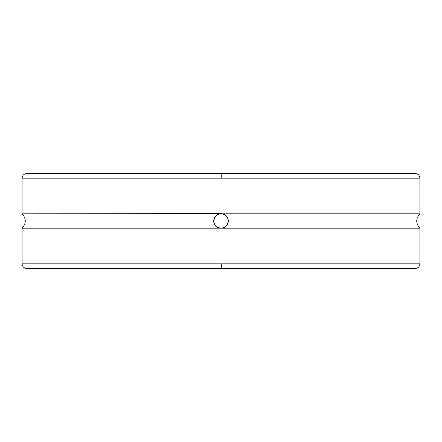 <?xml version="1.0" encoding="UTF-8"?>
<svg xmlns="http://www.w3.org/2000/svg" width="442" height="442" viewBox="0 0 442 442"><rect width="100%" height="100%" fill="white"/><g stroke="black" fill="none" stroke-linecap="round" stroke-linejoin="round"><path stroke-width="0.66" d="M228.287 220.994L227.238 224.774L224.591 227.337L221 228.287L217.409 227.337L214.773 224.79L213.713 221.017L214.199 218.392L216.392 215.359A7.287 7.287 0 0 0 219.812 228.188L22.1 228.188L22.1 263.846C22.376 266.625 23.901 268.156 26.686 268.432L415.314 268.432L221.304 268.432L221.309 263.846L419.9 263.846L419.9 228.188L22.1 228.188L22.1 263.846L419.9 263.846C419.624 266.625 418.099 268.156 415.314 268.432L220.696 268.432M419.9 178.154L221.21 178.154L221.204 173.568L415.314 173.568L221 173.568L415.314 173.568C418.099 173.844 419.624 175.375 419.9 178.154L22.1 178.154L22.1 213.812L221 213.713A7.287 7.287 0 0 0 219.812 213.812L419.9 213.812L419.9 178.154L419.9 213.812L222.188 213.812L225.602 215.353L227.79 218.359L228.166 222.326L227.238 224.774L225.608 226.641A7.287 7.287 0 0 0 223.072 214.016M213.713 221.006L214.762 217.226L216.392 215.359L218.552 214.138A7.287 7.287 0 0 0 216.878 214.989L219.812 213.812L22.1 213.812L22.1 178.154C22.376 175.375 23.901 173.844 26.686 173.568L221.204 173.568L221.21 178.154L22.1 178.154M216.392 215.359L216.878 214.989M221 213.713L222.188 213.812A7.287 7.287 0 0 0 221 213.713M218.37 214.204L217.856 214.425M217.193 214.784L216.641 215.16M216.132 215.58L215.663 216.039M215.132 216.679L214.862 217.072M214.867 224.934L215.132 225.321M215.668 225.967L216.132 226.42M216.646 226.845L217.193 227.216M217.856 227.575L218.37 227.796M223.63 227.796L224.149 227.575M224.807 227.216L225.359 226.84M225.868 226.42L226.337 225.961M226.868 225.321L227.138 224.928M227.133 217.066L226.868 216.679M226.332 216.033L225.868 215.58M225.354 215.155L224.807 214.784M224.144 214.425L223.63 214.204M222.188 228.188A7.287 7.287 0 0 0 225.122 227.011L222.188 228.188L419.9 228.188L419.9 263.846M225.608 226.641L225.122 227.011M222.188 213.812L224.591 214.663L226.486 216.204L227.79 218.359L228.287 220.983M219.812 228.188L217.409 227.337L215.514 225.796L214.21 223.641L213.713 221.017M218.552 214.138L219.812 213.812M22.1 263.846L221.309 263.846L221.304 268.432L221 268.432M419.9 213.812C415.69 218.602 415.69 223.398 419.9 228.188M22.1 228.188C26.31 223.398 26.31 218.602 22.1 213.812"/></g></svg>
